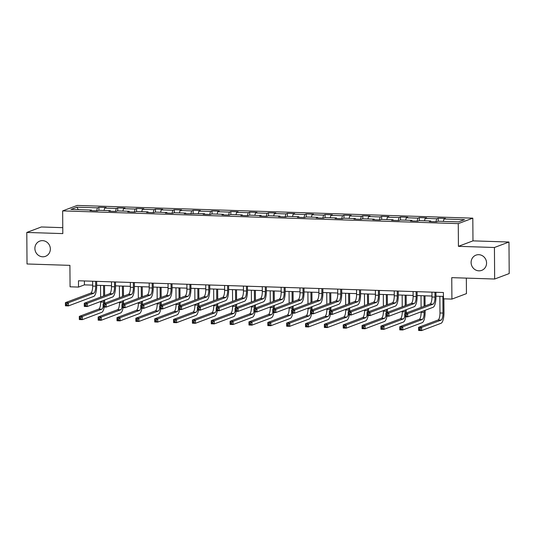 <?xml version="1.0" encoding="UTF-8"?>
<svg xmlns="http://www.w3.org/2000/svg" width="536" height="536" viewBox="0 0 536 536"><rect width="100%" height="100%" fill="white"/><g stroke="black" fill="none" stroke-linecap="round" stroke-linejoin="round"><path stroke-width="0.8" d="M50.351 248.965A8.134 7.678 69.4 0 1 45.48 256.329A8.134 7.678 69.4 0 1 34.887 248.47A8.134 7.678 69.4 0 1 39.758 241.106A8.134 7.678 69.4 0 1 50.351 248.965M486.567 263.002A8.134 7.678 69.4 0 1 481.697 270.372A8.134 7.678 69.4 0 1 471.104 262.506A8.134 7.678 69.4 0 1 475.975 255.143A8.134 7.678 69.4 0 1 486.567 263.002M62.766 227.666L41.346 226.976L26.8 232.443L27.021 263.98L69.915 265.36L70.069 286.807L78.524 287.082L84.42 284.864L92.668 285.125M472.812 218.159L77.197 205.429L62.652 210.896L458.267 223.626L472.812 218.159L472.973 240.865L458.427 246.332L494.433 247.491L508.979 242.024L472.973 240.865M508.979 242.024L509.2 273.561L494.654 279.028L451.754 277.648L451.908 299.095L466.454 293.627L466.347 278.117M494.433 247.491L494.654 279.028M91.676 210.668L91.468 210.072L90.028 210.615L97.277 210.849L98.718 210.306L110.316 210.681L108.882 211.218L116.131 211.452L117.565 210.916L129.169 211.285L127.729 211.827L134.978 212.062L136.419 211.519L148.016 211.894L146.583 212.43L153.832 212.665L155.266 212.129L166.864 212.497L165.43 213.04L172.679 213.274L174.12 212.732L185.717 213.107L184.284 213.643L204.564 213.717L203.131 214.253L210.38 214.487L211.821 213.944L223.418 214.32L221.984 214.862L229.234 215.09L230.668 214.554L242.265 214.929L240.832 215.465L248.081 215.7L249.521 215.157L261.119 215.532L259.685 216.075L266.935 216.303L268.369 215.767L279.966 216.142L278.532 216.678L285.782 216.913L287.222 216.376L298.82 216.745L297.386 217.288L304.636 217.522L306.069 216.98L317.667 217.355L316.233 217.891L323.483 218.125L324.916 217.589L336.521 217.958L335.087 218.5L342.337 218.735L343.77 218.192L355.368 218.567L353.934 219.103L361.184 219.338L362.617 218.802L374.222 219.17L372.788 219.713L380.037 219.948L381.471 219.405L393.069 219.78L391.635 220.316L398.885 220.551L400.318 220.015L411.923 220.383L410.489 220.926L417.738 221.16L419.172 220.618L430.77 220.993L429.336 221.535L436.585 221.763L438.019 221.227L458.561 221.891L464.538 219.639L443.996 218.983L445.429 218.44L438.18 218.206L438.2 221.234M91.468 210.072L70.926 209.415L76.896 207.164L97.438 207.827L98.879 207.285L98.899 210.313M438.18 218.206L436.746 218.748L425.149 218.373L426.582 217.837L419.333 217.603L417.899 218.139L406.295 217.763L407.728 217.227L400.479 216.993L399.045 217.536L387.448 217.16L388.881 216.618L381.632 216.39L380.198 216.926L368.594 216.551L370.034 216.015L362.778 215.78L361.344 216.323L349.747 215.948L351.18 215.405L343.931 215.177L342.497 215.713L330.893 215.338L332.333 214.802L325.077 214.568L323.644 215.104L312.046 214.735L313.48 214.192L306.23 213.958L304.796 214.5L293.192 214.125L294.632 213.589L287.376 213.355L285.943 213.891L274.345 213.522L275.779 212.98L268.529 212.745L267.096 213.288L255.491 212.913L256.932 212.377L249.675 212.142L248.242 212.678L236.644 212.31L238.078 211.767L230.828 211.532L229.395 212.075L217.79 211.7L219.231 211.164L211.981 210.929L210.541 211.465L198.943 211.097L200.377 210.554L193.127 210.32L191.694 210.862L180.089 210.487L181.53 209.945L174.28 209.717L172.84 210.253L161.242 209.878L162.676 209.341L155.427 209.107L153.993 209.65L142.395 209.275L143.829 208.732L136.579 208.504L135.139 209.04L123.541 208.665L124.975 208.129L117.726 207.894L116.292 208.437L104.694 208.062L106.128 207.519L98.879 207.285M451.908 299.095L443.446 298.82L443.406 292.515L78.484 280.77L78.524 287.082M110.53 211.271L110.316 210.681M104.694 208.062L104.031 210.481M116.292 208.437L115.475 211.432M129.377 211.881L129.169 211.285M123.541 208.665L122.885 211.084M135.139 209.04L134.322 212.042M148.231 212.484L148.016 211.894M142.395 209.275L141.732 211.693M153.993 209.65L153.175 212.645M167.078 213.094L166.864 212.497M161.242 209.878L160.586 212.296M172.84 210.253L172.023 213.254M185.932 213.697L185.717 213.107M180.089 210.487L179.433 212.906M191.694 210.862L190.876 213.857M204.779 214.306L204.564 213.717M198.943 211.097L198.287 213.509M210.541 211.465L209.723 214.467M223.633 214.909L223.418 214.32M217.79 211.7L217.134 214.119M229.395 212.075L228.577 215.07M242.48 215.519L242.265 214.929M236.644 212.31L235.987 214.722M248.242 212.678L247.424 215.68M261.334 216.129L261.119 215.532M255.491 212.913L254.835 215.331M267.096 213.288L266.278 216.283M280.181 216.732L279.966 216.142M274.345 213.522L273.688 215.934M285.943 213.891L285.125 216.892M299.034 217.341L298.82 216.745M293.192 214.125L292.535 216.544M304.796 214.5L303.979 217.495M317.882 217.944L317.667 217.355M312.046 214.735L311.382 217.154M323.644 215.104L322.826 218.105M336.735 218.554L336.521 217.958M330.893 215.338L330.236 217.757M342.497 215.713L341.68 218.708M355.582 219.157L355.368 218.567M349.747 215.948L349.083 218.366M361.344 216.323L360.527 219.318M374.436 219.767L374.222 219.17M368.594 216.551L367.937 218.969M380.198 216.926L379.381 219.928M393.283 220.37L393.069 219.78M387.448 217.16L386.784 219.579M399.045 217.536L398.228 220.53M412.137 220.979L411.923 220.383M406.295 217.763L405.638 220.182M417.899 218.139L417.082 221.14M430.984 221.582L430.77 220.993M425.149 218.373L424.485 220.792M436.746 218.748L435.929 221.743M443.996 218.983L443.339 221.395M458.427 246.332L458.267 223.626M26.8 232.443L62.806 233.602L62.652 210.896M96.674 285.259L111.515 285.735M115.521 285.862L130.369 286.338M134.375 286.472L149.216 286.948M153.222 287.075L168.063 287.557M172.069 287.685L186.917 288.16M190.923 288.288L205.764 288.77M209.77 288.897L224.618 289.373M228.624 289.5L243.465 289.983M247.471 290.11L262.318 290.586M266.325 290.72L281.166 291.195M285.172 291.323L300.019 291.798M304.026 291.932L318.866 292.408M322.873 292.535L337.72 293.011M341.727 293.145L356.567 293.621M360.574 293.748L375.421 294.231M379.428 294.358L394.268 294.834M398.275 294.961L413.122 295.443M417.129 295.57L431.969 296.046M435.976 296.174L443.433 296.415M76.896 207.164L78.31 209.65M97.438 207.827L96.621 210.822M84.393 280.965L84.42 284.864M419.333 217.603L419.353 220.624M400.479 216.993L400.506 220.021M381.632 216.39L381.652 219.412M362.778 215.78L362.805 218.809M343.931 215.177L343.951 218.199M325.077 214.568L325.104 217.589M306.23 213.958L306.25 216.986M287.376 213.355L287.403 216.376M268.529 212.745L268.549 215.774M249.675 212.142L249.702 215.164M230.828 211.532L230.849 214.561M211.981 210.929L212.001 213.951M193.127 210.32L193.148 213.348M174.28 209.717L174.3 212.738M155.427 209.107L155.447 212.135M136.579 208.504L136.6 211.526M117.726 207.894L117.746 210.916M431.942 292.147L431.976 296.998A6.352 1.956 -88.2 0 1 430.053 304.046L404.72 313.573L407.742 313.667L407.762 316.823L433.101 307.296A9.527 2.935 91.8 0 0 435.982 296.73L435.949 292.274M434.964 292.247L434.998 297.098A6.352 1.956 -88.2 0 1 433.075 304.147L407.742 313.667L406.328 314.779L405.122 314.739L405.129 315.999L406.335 316.039L406.328 314.779M406.335 316.039L407.762 316.823L404.74 316.729L404.72 313.573L405.122 314.739M404.74 316.729L405.129 315.999M439.855 296.301L439.976 312.97A6.352 1.956 -88.2 0 1 438.053 320.012L418.609 327.322L421.631 327.422L421.651 330.571L441.095 323.268A9.527 2.935 91.8 0 0 443.976 312.696L443.882 298.84M442.877 296.401L442.991 313.064A6.352 1.956 -88.2 0 1 441.074 320.113L421.631 327.422L420.217 328.528L419.011 328.488L419.018 329.754L420.231 329.787L420.217 328.528M420.231 329.787L421.651 330.571L418.629 330.478L418.609 327.322L419.011 328.488M418.629 330.478L419.018 329.754M413.095 291.537L413.129 296.395A6.352 1.956 -88.2 0 1 411.206 303.443L385.866 312.964L388.888 313.064L388.908 316.213L414.248 306.692A9.527 2.935 91.8 0 0 417.129 296.12L417.102 291.671M416.117 291.638L416.15 296.488A6.352 1.956 -88.2 0 1 414.228 303.537L388.888 313.064L387.481 314.17L386.268 314.136L386.282 315.396L387.488 315.436L387.481 314.17M387.488 315.436L388.908 316.213L385.893 316.119L385.866 312.964L386.268 314.136M385.893 316.119L386.282 315.396M394.241 290.934L394.275 295.785A6.352 1.956 -88.2 0 1 392.359 302.833L367.019 312.361L370.041 312.455L370.061 315.61L395.401 306.083A9.527 2.935 91.8 0 0 398.282 295.517L398.248 291.061M397.263 291.028L397.297 295.885A6.352 1.956 -88.2 0 1 395.374 302.934L370.041 312.455L368.627 313.567L367.421 313.526L367.428 314.786L368.634 314.826L368.627 313.567M368.634 314.826L370.061 315.61L367.039 315.51L367.019 312.361L367.421 313.526M367.039 315.51L367.428 314.786M421.115 311.805L421.122 312.361A6.352 1.956 -88.2 0 1 419.199 319.409L399.762 326.719L402.784 326.813L402.804 329.968L422.241 322.659A9.527 2.935 91.8 0 0 425.128 312.086L425.115 310.297M425.082 305.915L425.015 295.825M424.03 295.792L424.103 306.284M424.13 310.672L424.144 312.461A6.352 1.956 -88.2 0 1 422.221 319.503L402.784 326.813L401.37 327.925L400.164 327.885L400.171 329.144L401.377 329.184L401.37 327.925M421.008 295.691L421.088 307.416M401.377 329.184L402.804 329.968L399.782 329.868L399.762 326.719L400.164 327.885M399.782 329.868L400.171 329.144M406.248 312.997A9.527 2.935 91.8 0 0 406.275 311.483L406.261 309.694M406.234 305.312L406.161 295.215M405.176 295.182L405.25 305.681M405.283 310.063L405.29 311.851A6.352 1.956 -88.2 0 1 405.25 313.372M402.154 295.088L402.235 306.813M402.268 311.195L402.275 311.758A6.352 1.956 -88.2 0 1 400.352 318.799L380.908 326.109L383.93 326.203L383.95 329.359L403.394 322.049A9.527 2.935 91.8 0 0 405.846 316.763M404.74 316.562A6.352 1.956 -88.2 0 1 403.373 318.9L383.93 326.203L382.523 327.315L381.31 327.275L381.317 328.541L382.53 328.575L382.523 327.315M382.53 328.575L383.95 329.359L380.928 329.265L380.908 326.109L381.31 327.275M380.928 329.265L381.317 328.541M375.394 290.324L375.428 295.182A6.352 1.956 -88.2 0 1 373.505 302.23L348.166 311.751L351.187 311.851L351.207 315L376.547 305.48A9.527 2.935 91.8 0 0 379.428 294.907L379.401 290.458M378.416 290.425L378.45 295.276A6.352 1.956 -88.2 0 1 376.527 302.324L351.187 311.851L349.78 312.957L348.567 312.917L348.581 314.183L349.787 314.223L349.78 312.957M349.787 314.223L351.207 315L348.192 314.907L348.166 311.751L348.567 312.917M348.192 314.907L348.581 314.183M356.541 289.721L356.574 294.572A6.352 1.956 -88.2 0 1 354.658 301.621L329.318 311.148L332.34 311.242L332.36 314.398L357.7 304.87A9.527 2.935 91.8 0 0 360.581 294.304L360.547 289.849M359.562 289.815L359.596 294.673A6.352 1.956 -88.2 0 1 357.673 301.721L332.34 311.242L330.926 312.354L329.72 312.314L329.727 313.573L330.933 313.614L330.926 312.354M330.933 313.614L332.36 314.398L329.339 314.297L329.318 311.148L329.72 312.314M329.339 314.297L329.727 313.573M337.693 289.112L337.727 293.969A6.352 1.956 -88.2 0 1 335.804 301.011L310.465 310.538L313.486 310.639L313.513 313.788L338.846 304.267A9.527 2.935 91.8 0 0 341.727 293.695L341.7 289.246M340.715 289.212L340.749 294.063A6.352 1.956 -88.2 0 1 338.826 301.111L313.486 310.639L312.079 311.744L310.867 311.704L310.88 312.97L312.086 313.004L312.079 311.744M312.086 313.004L313.513 313.788L310.491 313.694L310.465 310.538L310.867 311.704M310.491 313.694L310.88 312.97M387.401 312.388A9.527 2.935 91.8 0 0 387.428 310.873L387.414 309.084M387.381 304.703L387.314 294.612M386.329 294.579L386.402 305.071M386.429 309.46L386.443 311.242A6.352 1.956 -88.2 0 1 386.396 312.769M383.307 294.478L383.387 306.203M383.421 310.592L383.421 311.148A6.352 1.956 -88.2 0 1 381.498 318.196L362.061 325.499L365.083 325.6L365.103 328.756L384.54 321.446A9.527 2.935 91.8 0 0 386.992 316.153M385.887 315.952A6.352 1.956 -88.2 0 1 384.52 318.29L365.083 325.6L363.669 326.705L362.463 326.672L362.47 327.932L363.676 327.972L363.669 326.705M363.676 327.972L365.103 328.756L362.081 328.655L362.061 325.499L362.463 326.672M362.081 328.655L362.47 327.932M368.547 311.785A9.527 2.935 91.8 0 0 368.574 310.27L368.56 308.481M368.534 304.1L368.46 294.003M367.475 293.969L367.549 304.468M367.582 308.85L367.589 310.639A6.352 1.956 -88.2 0 1 367.549 312.16M364.453 293.875L364.534 305.6M364.567 309.982L364.574 310.538A6.352 1.956 -88.2 0 1 362.651 317.587L343.208 324.896L346.229 324.99L346.249 328.146L365.693 320.836A9.527 2.935 91.8 0 0 368.145 315.55M367.039 315.349A6.352 1.956 -88.2 0 1 365.673 317.687L346.229 324.99L344.822 326.102L343.61 326.062L343.623 327.322L344.829 327.362L344.822 326.102M344.829 327.362L346.249 328.146L343.234 328.052L343.208 324.896L343.61 326.062M343.234 328.052L343.623 327.322M349.7 311.175A9.527 2.935 91.8 0 0 349.727 309.661L349.713 307.872M349.68 303.49L349.613 293.4M348.628 293.366L348.702 303.858M348.728 308.24L348.742 310.029A6.352 1.956 -88.2 0 1 348.695 311.557M345.606 293.266L345.687 304.991M345.72 309.373L345.72 309.935A6.352 1.956 -88.2 0 1 343.797 316.984L324.36 324.287L327.382 324.387L327.402 327.543L346.839 320.233A9.527 2.935 91.8 0 0 349.291 314.94M348.186 314.739A6.352 1.956 -88.2 0 1 346.819 317.078L327.382 324.387L325.968 325.493L324.762 325.459L324.769 326.719L325.975 326.759L325.968 325.493M325.975 326.759L327.402 327.543L324.38 327.442L324.36 324.287L324.762 325.459M324.38 327.442L324.769 326.719M330.846 310.572A9.527 2.935 91.8 0 0 330.873 309.058L330.859 307.269M330.833 302.887L330.759 292.79M329.774 292.757L329.848 303.255M329.881 307.637L329.895 309.426A6.352 1.956 -88.2 0 1 329.848 310.947M326.752 292.663L326.833 304.388M326.866 308.77L326.873 309.326A6.352 1.956 -88.2 0 1 324.95 316.374L305.507 323.684L308.528 323.778L308.548 326.933L327.992 319.624A9.527 2.935 91.8 0 0 330.444 314.337M329.339 314.136A6.352 1.956 -88.2 0 1 327.972 316.475L308.528 323.778L307.121 324.89L305.909 324.85L305.922 326.109L307.128 326.149L307.121 324.89M307.128 326.149L308.548 326.933L305.533 326.839L305.507 323.684L305.909 324.85M305.533 326.839L305.922 326.109M311.999 309.962A9.527 2.935 91.8 0 0 312.026 308.448L312.012 306.659M311.979 302.277L311.912 292.18M310.927 292.154L311.001 302.646M311.027 307.028L311.041 308.816A6.352 1.956 -88.2 0 1 310.994 310.337M307.905 292.053L307.986 303.778M308.019 308.16L308.019 308.723A6.352 1.956 -88.2 0 1 306.096 315.771L286.66 323.074L289.681 323.175L289.701 326.324L309.145 319.021A9.527 2.935 91.8 0 0 311.597 313.728M310.485 313.526A6.352 1.956 -88.2 0 1 309.118 315.865L289.681 323.175L288.268 324.28L287.062 324.247L287.068 325.506L288.274 325.546L288.268 324.28M288.274 325.546L289.701 326.324L286.68 326.23L286.66 323.074L287.062 324.247M286.68 326.23L287.068 325.506M293.145 309.359A9.527 2.935 91.8 0 0 293.172 307.845L293.159 306.056M293.132 301.668L293.058 291.577M292.073 291.544L292.147 302.043M292.18 306.425L292.194 308.213A6.352 1.956 -88.2 0 1 292.147 309.734M289.051 291.45L289.139 303.175M289.165 307.557L289.172 308.113A6.352 1.956 -88.2 0 1 287.249 315.161L267.806 322.471L270.827 322.565L270.848 325.721L290.291 318.411A9.527 2.935 91.8 0 0 292.743 313.125M291.638 312.917A6.352 1.956 -88.2 0 1 290.271 315.255L270.827 322.565L269.42 323.677L268.208 323.637L268.221 324.896L269.427 324.937L269.42 323.677M269.427 324.937L270.848 325.721L267.833 325.62L267.806 322.471L268.208 323.637M267.833 325.62L268.221 324.896M274.298 308.749A9.527 2.935 91.8 0 0 274.325 307.235L274.311 305.446M274.278 301.065L274.211 290.968M273.226 290.941L273.3 301.433M273.327 305.815L273.34 307.604A6.352 1.956 -88.2 0 1 273.293 309.125M270.204 290.84L270.285 302.565M270.318 306.947L270.318 307.51A6.352 1.956 -88.2 0 1 268.395 314.552L248.959 321.861L251.98 321.962L252 325.111L271.444 317.808A9.527 2.935 91.8 0 0 273.896 312.515M272.784 312.314A6.352 1.956 -88.2 0 1 271.417 314.652L251.98 321.962L250.567 323.067L249.361 323.027L249.367 324.293L250.573 324.334L250.567 323.067M250.573 324.334L252 325.111L248.979 325.017L248.959 321.861L249.361 323.027M248.979 325.017L249.367 324.293M255.444 308.146A9.527 2.935 91.8 0 0 255.471 306.632L255.458 304.843M255.431 300.455L255.357 290.365M254.372 290.331L254.446 300.823M254.479 305.212L254.493 307.001A6.352 1.956 -88.2 0 1 254.446 308.522M251.351 290.237L251.438 301.956M251.464 306.344L251.471 306.9A6.352 1.956 -88.2 0 1 249.548 313.949L230.105 321.258L233.126 321.352L233.147 324.508L252.59 317.198A9.527 2.935 91.8 0 0 255.042 311.905M253.937 311.704A6.352 1.956 -88.2 0 1 252.57 314.042L233.126 321.352L231.72 322.464L230.507 322.424L230.52 323.684L231.726 323.724L231.72 322.464M231.726 323.724L233.147 324.508L230.132 324.407L230.105 321.258L230.507 322.424M230.132 324.407L230.52 323.684M236.597 307.537A9.527 2.935 91.8 0 0 236.624 306.023L236.611 304.234M236.577 299.852L236.51 289.755M235.525 289.728L235.599 300.22M235.626 304.602L235.639 306.391A6.352 1.956 -88.2 0 1 235.592 307.912M232.503 289.628L232.584 301.353M232.617 305.734L232.617 306.297A6.352 1.956 -88.2 0 1 230.694 313.339L211.258 320.649L214.279 320.749L214.3 323.898L233.743 316.595A9.527 2.935 91.8 0 0 236.195 311.302M235.09 311.101A6.352 1.956 -88.2 0 1 233.716 313.439L214.279 320.749L212.866 321.855L211.66 321.814L211.666 323.081L212.872 323.114L212.866 321.855M212.872 323.114L214.3 323.898L211.278 323.804L211.258 320.649L211.66 321.814M211.278 323.804L211.666 323.081M217.743 306.934A9.527 2.935 91.8 0 0 217.77 305.413L217.757 303.624M217.73 299.242L217.656 289.152M216.671 289.118L216.745 299.611M216.779 303.999L216.792 305.788A6.352 1.956 -88.2 0 1 216.745 307.309M213.65 289.025L213.737 300.743M213.764 305.131L213.77 305.688A6.352 1.956 -88.2 0 1 211.847 312.736L192.404 320.046L195.426 320.139L195.452 323.295L214.889 315.985A9.527 2.935 91.8 0 0 217.341 310.692M216.236 310.491A6.352 1.956 -88.2 0 1 214.869 312.83L195.426 320.139L194.019 321.252L192.806 321.211L192.819 322.471L194.025 322.511L194.019 321.252M194.025 322.511L195.452 323.295L192.431 323.195L192.404 320.046L192.806 321.211M192.431 323.195L192.819 322.471M198.896 306.324A9.527 2.935 91.8 0 0 198.923 304.81L198.91 303.021M198.876 298.639L198.809 288.542M197.824 288.509L197.898 299.008M197.925 303.389L197.938 305.178A6.352 1.956 -88.2 0 1 197.891 306.699M194.803 288.415L194.883 300.14M194.916 304.522L194.916 305.085A6.352 1.956 -88.2 0 1 192.994 312.126L173.557 319.436L176.579 319.536L176.599 322.685L196.042 315.376A9.527 2.935 91.8 0 0 198.494 310.089M197.389 309.888A6.352 1.956 -88.2 0 1 196.015 312.227L176.579 319.536L175.165 320.642L173.959 320.602L173.965 321.868L175.172 321.901L175.165 320.642M175.172 321.901L176.599 322.685L173.577 322.592L173.557 319.436L173.959 320.602M173.577 322.592L173.965 321.868M180.042 305.714A9.527 2.935 91.8 0 0 180.069 304.2L180.056 302.411M180.029 298.029L179.955 287.939M178.97 287.906L179.044 298.398M179.078 302.786L179.091 304.569A6.352 1.956 -88.2 0 1 179.044 306.096M175.949 287.805L176.036 299.53M176.063 303.919L176.069 304.475A6.352 1.956 -88.2 0 1 174.146 311.523L154.703 318.826L157.725 318.927L157.751 322.082L177.188 314.773A9.527 2.935 91.8 0 0 179.64 309.48M178.535 309.279A6.352 1.956 -88.2 0 1 177.168 311.617L157.725 318.927L156.318 320.039L155.105 319.999L155.118 321.258L156.324 321.299L156.318 320.039M156.324 321.299L157.751 322.082L154.73 321.982L154.703 318.826L155.105 319.999M154.73 321.982L155.118 321.258M161.195 305.111A9.527 2.935 91.8 0 0 161.222 303.597L161.209 301.808M161.175 297.426L161.108 287.33M160.123 287.296L160.197 297.795M160.224 302.177L160.237 303.966A6.352 1.956 -88.2 0 1 160.19 305.487M157.102 287.202L157.182 298.927M157.216 303.309L157.216 303.865A6.352 1.956 -88.2 0 1 155.293 310.913L135.856 318.223L138.878 318.317L138.898 321.473L158.341 314.163A9.527 2.935 91.8 0 0 160.793 308.877M159.688 308.676A6.352 1.956 -88.2 0 1 158.314 311.014L138.878 318.317L137.464 319.429L136.258 319.389L136.265 320.649L137.477 320.689L137.464 319.429M137.477 320.689L138.898 321.473L135.876 321.379L135.856 318.223L136.258 319.389M135.876 321.379L136.265 320.649M142.341 304.502A9.527 2.935 91.8 0 0 142.368 302.987L142.355 301.199M142.328 296.817L142.254 286.726M141.269 286.693L141.343 297.185M141.377 301.567L141.39 303.356A6.352 1.956 -88.2 0 1 141.343 304.884M138.248 286.593L138.335 298.317M138.362 302.699L138.368 303.262A6.352 1.956 -88.2 0 1 136.446 310.31L117.002 317.614L120.024 317.714L120.051 320.87L139.487 313.56A9.527 2.935 91.8 0 0 141.94 308.267M140.834 308.066A6.352 1.956 -88.2 0 1 139.467 310.404L120.024 317.714L118.617 318.82L117.404 318.786L117.418 320.046L118.624 320.086L118.617 318.82M118.624 320.086L120.051 320.87L117.029 320.769L117.002 317.614L117.404 318.786M117.029 320.769L117.418 320.046M318.84 288.509L318.873 293.36A6.352 1.956 -88.2 0 1 316.957 300.408L291.618 309.935L294.639 310.029L294.659 313.185L319.999 303.657A9.527 2.935 91.8 0 0 322.88 293.091L322.846 288.636M321.861 288.603L321.895 293.46A6.352 1.956 -88.2 0 1 319.972 300.502L294.639 310.029L293.226 311.141L292.02 311.101L292.026 312.361L293.232 312.401L293.226 311.141M293.232 312.401L294.659 313.185L291.638 313.084L291.618 309.935L292.02 311.101M291.638 313.084L292.026 312.361M299.993 287.899L300.026 292.757A6.352 1.956 -88.2 0 1 298.103 299.798L272.764 309.326L275.785 309.426L275.812 312.575L301.145 303.054A9.527 2.935 91.8 0 0 304.026 292.482L303.999 288.026M303.014 288L303.048 292.85A6.352 1.956 -88.2 0 1 301.125 299.899L275.785 309.426L274.378 310.532L273.166 310.491L273.179 311.758L274.385 311.791L274.378 310.532M274.385 311.791L275.812 312.575L272.791 312.481L272.764 309.326L273.166 310.491M272.791 312.481L273.179 311.758M281.139 287.296L281.172 292.147A6.352 1.956 -88.2 0 1 279.256 299.195L253.917 308.716L256.938 308.816L256.958 311.972L282.298 302.445A9.527 2.935 91.8 0 0 285.179 291.872L285.145 287.423M284.16 287.39L284.194 292.247A6.352 1.956 -88.2 0 1 282.271 299.289L256.938 308.816L255.525 309.929L254.319 309.888L254.325 311.148L255.538 311.188L255.525 309.929M255.538 311.188L256.958 311.972L253.937 311.872L253.917 308.716L254.319 309.888M253.937 311.872L254.325 311.148M262.292 286.686L262.325 291.544A6.352 1.956 -88.2 0 1 260.402 298.586L235.063 308.113L238.085 308.207L238.111 311.362L263.444 301.842A9.527 2.935 91.8 0 0 266.325 291.269L266.298 286.814M265.313 286.787L265.347 291.638A6.352 1.956 -88.2 0 1 263.424 298.686L238.085 308.207L236.678 309.319L235.465 309.279L235.478 310.538L236.684 310.579L236.678 309.319M236.684 310.579L238.111 311.362L235.09 311.269L235.063 308.113L235.465 309.279M235.09 311.269L235.478 310.538M243.438 286.083L243.471 290.934A6.352 1.956 -88.2 0 1 241.555 297.983L216.216 307.503L219.237 307.604L219.258 310.759L244.597 301.232A9.527 2.935 91.8 0 0 247.478 290.659L247.444 286.211M246.46 286.177L246.493 291.035A6.352 1.956 -88.2 0 1 244.577 298.076L219.237 307.604L217.824 308.709L216.618 308.676L216.624 309.935L217.837 309.976L217.824 308.709M217.837 309.976L219.258 310.759L216.236 310.659L216.216 307.503L216.618 308.676M216.236 310.659L216.624 309.935M224.591 285.474L224.624 290.324A6.352 1.956 -88.2 0 1 222.701 297.373L197.362 306.9L200.384 306.994L200.41 310.15L225.743 300.622A9.527 2.935 91.8 0 0 228.631 290.056L228.597 285.601M227.612 285.574L227.646 290.425A6.352 1.956 -88.2 0 1 225.723 297.473L200.384 306.994L198.977 308.106L197.764 308.066L197.777 309.326L198.983 309.366L198.977 308.106M198.983 309.366L200.41 310.15L197.389 310.056L197.362 306.9L197.764 308.066M197.389 310.056L197.777 309.326M205.737 284.864L205.77 289.721A6.352 1.956 -88.2 0 1 203.854 296.77L178.515 306.291L181.536 306.391L181.557 309.547L206.896 300.019A9.527 2.935 91.8 0 0 209.777 289.447L209.744 284.998M208.759 284.964L208.792 289.815A6.352 1.956 -88.2 0 1 206.876 296.864L181.536 306.391L180.123 307.497L178.917 307.463L178.924 308.723L180.136 308.763L180.123 307.497M180.136 308.763L181.557 309.547L178.535 309.446L178.515 306.291L178.917 307.463M178.535 309.446L178.924 308.723M186.89 284.261L186.923 289.112A6.352 1.956 -88.2 0 1 185 296.16L159.661 305.688L162.683 305.781L162.71 308.937L188.042 299.41A9.527 2.935 91.8 0 0 190.93 288.844L190.896 284.388M189.911 284.355L189.945 289.212A6.352 1.956 -88.2 0 1 188.022 296.261L162.683 305.781L161.276 306.894L160.063 306.853L160.076 308.113L161.282 308.153L161.276 306.894M161.282 308.153L162.71 308.937L159.688 308.837L159.661 305.688L160.063 306.853M159.688 308.837L160.076 308.113M168.036 283.651L168.07 288.509A6.352 1.956 -88.2 0 1 166.153 295.557L140.814 305.078L143.836 305.178L143.856 308.327L169.195 298.807A9.527 2.935 91.8 0 0 172.076 288.234L172.043 283.785M171.058 283.752L171.091 288.603A6.352 1.956 -88.2 0 1 169.175 295.651L143.836 305.178L142.422 306.284L141.216 306.244L141.223 307.51L142.435 307.55L142.422 306.284M142.435 307.55L143.856 308.327L140.834 308.234L140.814 305.078L141.216 306.244M140.834 308.234L141.223 307.51M149.189 283.048L149.222 287.899A6.352 1.956 -88.2 0 1 147.299 294.947L121.96 304.475L124.982 304.569L125.009 307.724L150.341 298.197A9.527 2.935 91.8 0 0 153.229 287.631L153.196 283.175M152.211 283.142L152.244 288A6.352 1.956 -88.2 0 1 150.321 295.048L124.982 304.569L123.575 305.681L122.362 305.641L122.376 306.9L123.582 306.94L123.575 305.681M123.582 306.94L125.009 307.724L121.987 307.624L121.96 304.475L122.362 305.641M121.987 307.624L122.376 306.9M130.335 282.439L130.375 287.296A6.352 1.956 -88.2 0 1 128.452 294.338L103.113 303.865L106.135 303.966L106.155 307.115L131.494 297.594A9.527 2.935 91.8 0 0 134.375 287.021L134.342 282.572M133.357 282.539L133.39 287.39A6.352 1.956 -88.2 0 1 131.474 294.438L106.135 303.966L104.721 305.071L103.515 305.031L103.522 306.297L104.734 306.331L104.721 305.071M104.734 306.331L106.155 307.115L103.133 307.021L103.113 303.865L103.515 305.031M103.133 307.021L103.522 306.297M111.488 281.836L111.522 286.686A6.352 1.956 -88.2 0 1 109.599 293.735L84.266 303.262L87.281 303.356L87.308 306.512L112.64 296.984A9.527 2.935 91.8 0 0 115.528 286.418L115.495 281.963M114.51 281.929L114.543 286.787A6.352 1.956 -88.2 0 1 112.62 293.829L87.281 303.356L85.874 304.468L84.661 304.428L84.675 305.688L85.881 305.728L85.874 304.468M85.881 305.728L87.308 306.512L84.286 306.411L84.266 303.262L84.661 304.428M84.286 306.411L84.675 305.688M123.494 303.899A9.527 2.935 91.8 0 0 123.521 302.384L123.508 300.596M123.474 296.214L123.407 286.117M122.422 286.083L122.496 296.582M122.523 300.964L122.536 302.753A6.352 1.956 -88.2 0 1 122.489 304.274M119.401 285.99L119.481 297.715M119.515 302.096L119.515 302.652A6.352 1.956 -88.2 0 1 117.592 309.701L98.155 317.01L101.177 317.104L101.197 320.26L120.64 312.95A9.527 2.935 91.8 0 0 123.092 307.664M121.987 307.463A6.352 1.956 -88.2 0 1 120.613 309.801L101.177 317.104L99.763 318.216L98.557 318.176L98.564 319.436L99.776 319.476L99.763 318.216M99.776 319.476L101.197 320.26L98.175 320.166L98.155 317.01L98.557 318.176M98.175 320.166L98.564 319.436M92.634 281.226L92.674 286.083A6.352 1.956 -88.2 0 1 90.751 293.125L65.412 302.652L68.434 302.753L68.454 305.902L93.793 296.381A9.527 2.935 91.8 0 0 96.674 285.809L96.641 281.353M95.656 281.326L95.689 286.177A6.352 1.956 -88.2 0 1 93.773 293.226L68.434 302.753L67.02 303.858L65.814 303.818L65.821 305.085L67.034 305.118L67.02 303.858M67.034 305.118L68.454 305.902L65.432 305.808L65.412 302.652L65.814 303.818M65.432 305.808L65.821 305.085M104.641 303.289A9.527 2.935 91.8 0 0 104.667 301.775L104.661 299.986M104.627 295.604L104.554 285.507M103.569 285.48L103.642 295.973M103.676 300.354L103.689 302.143A6.352 1.956 -88.2 0 1 103.642 303.664M100.547 285.38L100.634 297.105M100.661 301.487L100.668 302.049A6.352 1.956 -88.2 0 1 98.745 309.098L79.301 316.401L82.323 316.501L82.35 319.657L101.786 312.347A9.527 2.935 91.8 0 0 104.239 307.054M103.133 306.853A6.352 1.956 -88.2 0 1 101.766 309.192L82.323 316.501L80.916 317.607L79.703 317.573L79.717 318.833L80.923 318.873L80.916 317.607M80.923 318.873L82.35 319.657L79.328 319.557L79.301 316.401L79.703 317.573M79.328 319.557L79.717 318.833M434.998 297.098L431.976 296.998M433.075 304.147L430.053 304.046M442.991 313.064L439.976 312.97M441.074 320.113L438.053 320.012M416.15 296.488L413.129 296.395M414.228 303.537L411.206 303.443M397.297 295.885L394.275 295.785M395.374 302.934L392.359 302.833M424.144 312.461L421.122 312.361M422.221 319.503L419.199 319.409M405.29 311.851L402.275 311.758M403.373 318.9L400.352 318.799M378.45 295.276L375.428 295.182M376.527 302.324L373.505 302.23M359.596 294.673L356.574 294.572M357.673 301.721L354.658 301.621M340.749 294.063L337.727 293.969M338.826 301.111L335.804 301.011M386.443 311.242L383.421 311.148M384.52 318.29L381.498 318.196M367.589 310.639L364.574 310.538M365.673 317.687L362.651 317.587M348.742 310.029L345.72 309.935M346.819 317.078L343.797 316.984M329.895 309.426L326.873 309.326M327.972 316.475L324.95 316.374M311.041 308.816L308.019 308.723M309.118 315.865L306.096 315.771M292.194 308.213L289.172 308.113M290.271 315.255L287.249 315.161M273.34 307.604L270.318 307.51M271.417 314.652L268.395 314.552M254.493 307.001L251.471 306.9M252.57 314.042L249.548 313.949M235.639 306.391L232.617 306.297M233.716 313.439L230.694 313.339M216.792 305.788L213.77 305.688M214.869 312.83L211.847 312.736M197.938 305.178L194.916 305.085M196.015 312.227L192.994 312.126M179.091 304.569L176.069 304.475M177.168 311.617L174.146 311.523M160.237 303.966L157.216 303.865M158.314 311.014L155.293 310.913M141.39 303.356L138.368 303.262M139.467 310.404L136.446 310.31M321.895 293.46L318.873 293.36M319.972 300.502L316.957 300.408M303.048 292.85L300.026 292.757M301.125 299.899L298.103 299.798M284.194 292.247L281.172 292.147M282.271 299.289L279.256 299.195M265.347 291.638L262.325 291.544M263.424 298.686L260.402 298.586M246.493 291.035L243.471 290.934M244.577 298.076L241.555 297.983M227.646 290.425L224.624 290.324M225.723 297.473L222.701 297.373M208.792 289.815L205.77 289.721M206.876 296.864L203.854 296.77M189.945 289.212L186.923 289.112M188.022 296.261L185 296.16M171.091 288.603L168.07 288.509M169.175 295.651L166.153 295.557M152.244 288L149.222 287.899M150.321 295.048L147.299 294.947M133.39 287.39L130.375 287.296M131.474 294.438L128.452 294.338M114.543 286.787L111.522 286.686M112.62 293.829L109.599 293.735M122.536 302.753L119.515 302.652M120.613 309.801L117.592 309.701M95.689 286.177L92.674 286.083M93.773 293.226L90.751 293.125M103.689 302.143L100.668 302.049M101.766 309.192L98.745 309.098"/></g></svg>
